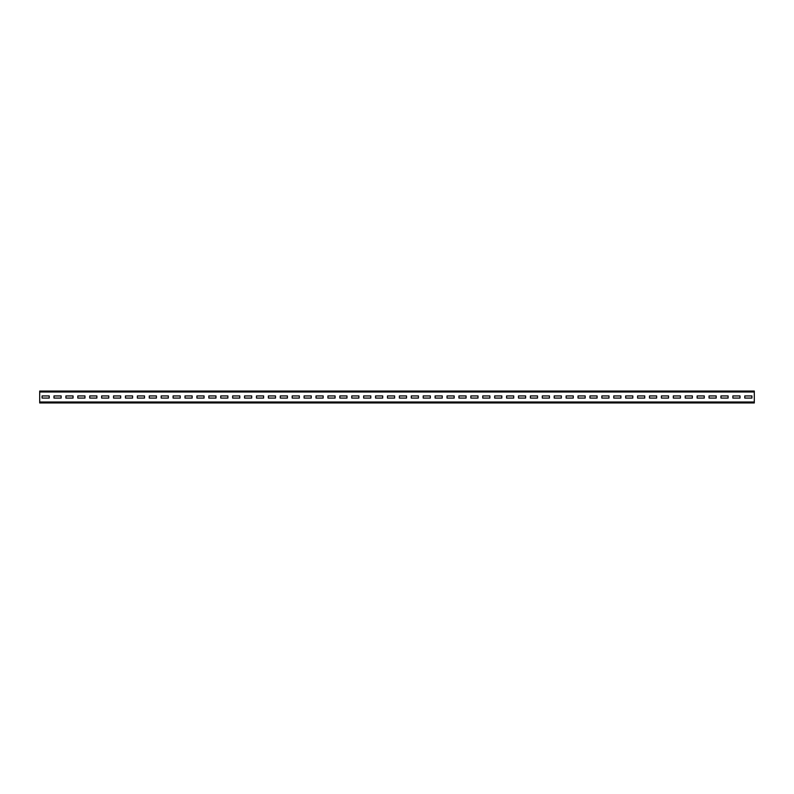 <?xml version="1.0" encoding="UTF-8"?>
<svg xmlns="http://www.w3.org/2000/svg" width="794" height="794" viewBox="0 0 794 794"><rect width="100%" height="100%" fill="white"/><g stroke="black" fill="none" stroke-linecap="round" stroke-linejoin="round"><path stroke-width="1.19" d="M39.7 391.998L39.7 391.045L754.3 391.045L754.3 402.955L39.7 402.955L39.7 391.998L754.3 391.998M751.918 398.072L751.918 395.928L744.772 395.928L744.772 398.072L751.918 398.072L751.918 395.928L744.772 395.928L744.772 398.072L751.918 398.072M740.008 398.072L740.008 395.928L732.862 395.928L732.862 398.072L740.008 398.072L740.008 395.928L732.862 395.928L732.862 398.072L740.008 398.072M728.098 398.072L728.098 395.928L720.952 395.928L720.952 398.072L728.098 398.072L728.098 395.928L720.952 395.928L720.952 398.072L728.098 398.072M716.188 398.072L716.188 395.928L709.042 395.928L709.042 398.072L716.188 398.072L716.188 395.928L709.042 395.928L709.042 398.072L716.188 398.072M704.278 398.072L704.278 395.928L697.132 395.928L697.132 398.072L704.278 398.072L704.278 395.928L697.132 395.928L697.132 398.072L704.278 398.072M692.368 398.072L692.368 395.928L685.222 395.928L685.222 398.072L692.368 398.072L692.368 395.928L685.222 395.928L685.222 398.072L692.368 398.072M680.458 398.072L680.458 395.928L673.312 395.928L673.312 398.072L680.458 398.072L680.458 395.928L673.312 395.928L673.312 398.072L680.458 398.072M668.548 398.072L668.548 395.928L661.402 395.928L661.402 398.072L668.548 398.072L668.548 395.928L661.402 395.928L661.402 398.072L668.548 398.072M656.638 398.072L656.638 395.928L649.492 395.928L649.492 398.072L656.638 398.072L656.638 395.928L649.492 395.928L649.492 398.072L656.638 398.072M644.728 398.072L644.728 395.928L637.582 395.928L637.582 398.072L644.728 398.072L644.728 395.928L637.582 395.928L637.582 398.072L644.728 398.072M632.818 398.072L632.818 395.928L625.672 395.928L625.672 398.072L632.818 398.072L632.818 395.928L625.672 395.928L625.672 398.072L632.818 398.072M620.908 398.072L620.908 395.928L613.762 395.928L613.762 398.072L620.908 398.072L620.908 395.928L613.762 395.928L613.762 398.072L620.908 398.072M608.998 398.072L608.998 395.928L601.852 395.928L601.852 398.072L608.998 398.072L608.998 395.928L601.852 395.928L601.852 398.072L608.998 398.072M597.088 398.072L597.088 395.928L589.942 395.928L589.942 398.072L597.088 398.072L597.088 395.928L589.942 395.928L589.942 398.072L597.088 398.072M585.178 398.072L585.178 395.928L578.032 395.928L578.032 398.072L585.178 398.072L585.178 395.928L578.032 395.928L578.032 398.072L585.178 398.072M573.268 398.072L573.268 395.928L566.122 395.928L566.122 398.072L573.268 398.072L573.268 395.928L566.122 395.928L566.122 398.072L573.268 398.072M561.358 398.072L561.358 395.928L554.212 395.928L554.212 398.072L561.358 398.072L561.358 395.928L554.212 395.928L554.212 398.072L561.358 398.072M549.448 398.072L549.448 395.928L542.302 395.928L542.302 398.072L549.448 398.072L549.448 395.928L542.302 395.928L542.302 398.072L549.448 398.072M537.538 398.072L537.538 395.928L530.392 395.928L530.392 398.072L537.538 398.072L537.538 395.928L530.392 395.928L530.392 398.072L537.538 398.072M525.628 398.072L525.628 395.928L518.482 395.928L518.482 398.072L525.628 398.072L525.628 395.928L518.482 395.928L518.482 398.072L525.628 398.072M513.718 398.072L513.718 395.928L506.572 395.928L506.572 398.072L513.718 398.072L513.718 395.928L506.572 395.928L506.572 398.072L513.718 398.072M501.808 398.072L501.808 395.928L494.662 395.928L494.662 398.072L501.808 398.072L501.808 395.928L494.662 395.928L494.662 398.072L501.808 398.072M489.898 398.072L489.898 395.928L482.752 395.928L482.752 398.072L489.898 398.072L489.898 395.928L482.752 395.928L482.752 398.072L489.898 398.072M477.988 398.072L477.988 395.928L470.842 395.928L470.842 398.072L477.988 398.072L477.988 395.928L470.842 395.928L470.842 398.072L477.988 398.072M466.078 398.072L466.078 395.928L458.932 395.928L458.932 398.072L466.078 398.072L466.078 395.928L458.932 395.928L458.932 398.072L466.078 398.072M454.168 398.072L454.168 395.928L447.022 395.928L447.022 398.072L454.168 398.072L454.168 395.928L447.022 395.928L447.022 398.072L454.168 398.072M442.258 398.072L442.258 395.928L435.112 395.928L435.112 398.072L442.258 398.072L442.258 395.928L435.112 395.928L435.112 398.072L442.258 398.072M430.348 398.072L430.348 395.928L423.202 395.928L423.202 398.072L430.348 398.072L430.348 395.928L423.202 395.928L423.202 398.072L430.348 398.072M418.438 398.072L418.438 395.928L411.292 395.928L411.292 398.072L418.438 398.072L418.438 395.928L411.292 395.928L411.292 398.072L418.438 398.072M406.528 398.072L406.528 395.928L399.382 395.928L399.382 398.072L406.528 398.072L406.528 395.928L399.382 395.928L399.382 398.072L406.528 398.072M394.618 398.072L394.618 395.928L387.472 395.928L387.472 398.072L394.618 398.072L394.618 395.928L387.472 395.928L387.472 398.072L394.618 398.072M382.708 398.072L382.708 395.928L375.562 395.928L375.562 398.072L382.708 398.072L382.708 395.928L375.562 395.928L375.562 398.072L382.708 398.072M370.798 398.072L370.798 395.928L363.652 395.928L363.652 398.072L370.798 398.072L370.798 395.928L363.652 395.928L363.652 398.072L370.798 398.072M358.888 398.072L358.888 395.928L351.742 395.928L351.742 398.072L358.888 398.072L358.888 395.928L351.742 395.928L351.742 398.072L358.888 398.072M346.978 398.072L346.978 395.928L339.832 395.928L339.832 398.072L346.978 398.072L346.978 395.928L339.832 395.928L339.832 398.072L346.978 398.072M335.068 398.072L335.068 395.928L327.922 395.928L327.922 398.072L335.068 398.072L335.068 395.928L327.922 395.928L327.922 398.072L335.068 398.072M323.158 398.072L323.158 395.928L316.012 395.928L316.012 398.072L323.158 398.072L323.158 395.928L316.012 395.928L316.012 398.072L323.158 398.072M311.248 398.072L311.248 395.928L304.102 395.928L304.102 398.072L311.248 398.072L311.248 395.928L304.102 395.928L304.102 398.072L311.248 398.072M299.338 398.072L299.338 395.928L292.192 395.928L292.192 398.072L299.338 398.072L299.338 395.928L292.192 395.928L292.192 398.072L299.338 398.072M287.428 398.072L287.428 395.928L280.282 395.928L280.282 398.072L287.428 398.072L287.428 395.928L280.282 395.928L280.282 398.072L287.428 398.072M275.518 398.072L275.518 395.928L268.372 395.928L268.372 398.072L275.518 398.072L275.518 395.928L268.372 395.928L268.372 398.072L275.518 398.072M263.608 398.072L263.608 395.928L256.462 395.928L256.462 398.072L263.608 398.072L263.608 395.928L256.462 395.928L256.462 398.072L263.608 398.072M251.698 398.072L251.698 395.928L244.552 395.928L244.552 398.072L251.698 398.072L251.698 395.928L244.552 395.928L244.552 398.072L251.698 398.072M239.788 398.072L239.788 395.928L232.642 395.928L232.642 398.072L239.788 398.072L239.788 395.928L232.642 395.928L232.642 398.072L239.788 398.072M227.878 398.072L227.878 395.928L220.732 395.928L220.732 398.072L227.878 398.072L227.878 395.928L220.732 395.928L220.732 398.072L227.878 398.072M215.968 398.072L215.968 395.928L208.822 395.928L208.822 398.072L215.968 398.072L215.968 395.928L208.822 395.928L208.822 398.072L215.968 398.072M204.058 398.072L204.058 395.928L196.912 395.928L196.912 398.072L204.058 398.072L204.058 395.928L196.912 395.928L196.912 398.072L204.058 398.072M192.148 398.072L192.148 395.928L185.002 395.928L185.002 398.072L192.148 398.072L192.148 395.928L185.002 395.928L185.002 398.072L192.148 398.072M180.238 398.072L180.238 395.928L173.092 395.928L173.092 398.072L180.238 398.072L180.238 395.928L173.092 395.928L173.092 398.072L180.238 398.072M168.328 398.072L168.328 395.928L161.182 395.928L161.182 398.072L168.328 398.072L168.328 395.928L161.182 395.928L161.182 398.072L168.328 398.072M156.418 398.072L156.418 395.928L149.272 395.928L149.272 398.072L156.418 398.072L156.418 395.928L149.272 395.928L149.272 398.072L156.418 398.072M144.508 398.072L144.508 395.928L137.362 395.928L137.362 398.072L144.508 398.072L144.508 395.928L137.362 395.928L137.362 398.072L144.508 398.072M132.598 398.072L132.598 395.928L125.452 395.928L125.452 398.072L132.598 398.072L132.598 395.928L125.452 395.928L125.452 398.072L132.598 398.072M120.688 398.072L120.688 395.928L113.542 395.928L113.542 398.072L120.688 398.072L120.688 395.928L113.542 395.928L113.542 398.072L120.688 398.072M108.778 398.072L108.778 395.928L101.632 395.928L101.632 398.072L108.778 398.072L108.778 395.928L101.632 395.928L101.632 398.072L108.778 398.072M96.868 398.072L96.868 395.928L89.722 395.928L89.722 398.072L96.868 398.072L96.868 395.928L89.722 395.928L89.722 398.072L96.868 398.072M84.958 398.072L84.958 395.928L77.812 395.928L77.812 398.072L84.958 398.072L84.958 395.928L77.812 395.928L77.812 398.072L84.958 398.072M73.048 398.072L73.048 395.928L65.902 395.928L65.902 398.072L73.048 398.072L73.048 395.928L65.902 395.928L65.902 398.072L73.048 398.072M61.138 398.072L61.138 395.928L53.992 395.928L53.992 398.072L61.138 398.072L61.138 395.928L53.992 395.928L53.992 398.072L61.138 398.072M49.228 398.072L49.228 395.928L42.082 395.928L42.082 398.072L49.228 398.072L49.228 395.928L42.082 395.928L42.082 398.072L49.228 398.072M39.7 402.002L754.3 402.002"/></g></svg>
